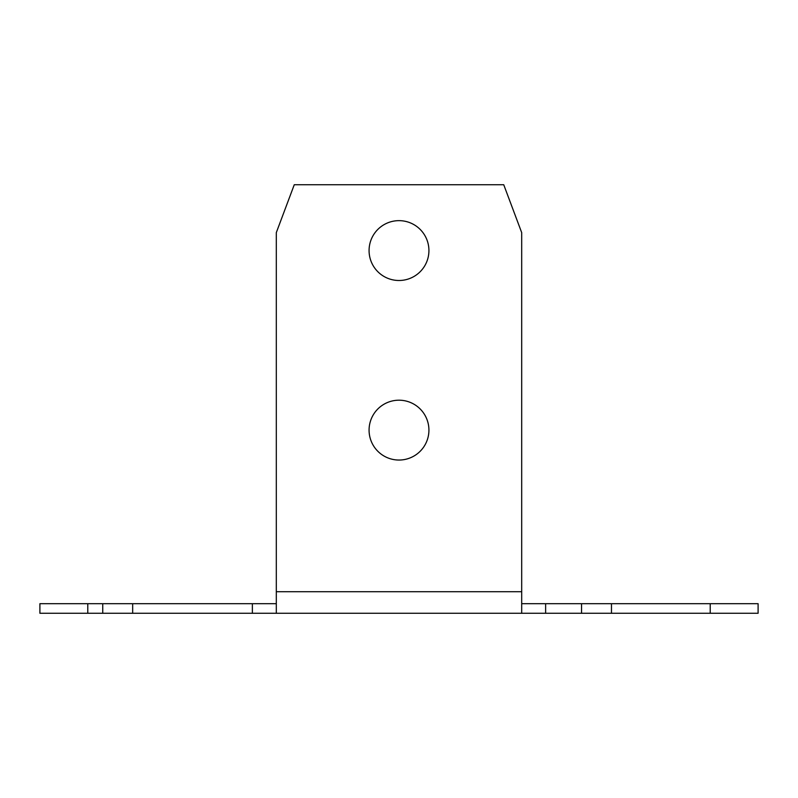 <?xml version="1.0" encoding="UTF-8"?>
<svg xmlns="http://www.w3.org/2000/svg" width="798" height="798" viewBox="0 0 798 798"><rect width="100%" height="100%" fill="white"/><g stroke="black" fill="none" stroke-linecap="round" stroke-linejoin="round"><path stroke-width="1.2" d="M611.468 603.687L611.468 613.263L581.543 613.263L581.543 603.687L758.1 603.687L758.1 613.263L611.468 613.263M132.668 603.687L132.668 613.263L102.743 613.263L102.743 603.687L276.308 603.687M521.692 603.687L581.543 603.687M545.633 603.687L545.633 613.263L252.368 613.263L252.368 603.687M581.543 613.263L545.633 613.263M102.743 603.687L87.78 603.687L87.78 613.263L102.743 613.263M132.668 613.263L252.368 613.263M87.78 613.263L39.9 613.263L39.9 603.687L87.78 603.687M369.075 250.572A29.925 29.925 0 0 1 413.963 224.657A29.925 29.925 0 0 1 413.963 276.487A29.925 29.925 0 0 1 369.075 250.572M369.075 430.122A29.925 29.925 0 0 1 413.963 404.207A29.925 29.925 0 0 1 413.963 456.037A29.925 29.925 0 0 1 369.075 430.122M276.308 232.617L294.262 184.737L503.738 184.737L521.692 232.617L521.692 591.717L276.308 591.717L276.308 232.617M521.692 613.263L521.692 591.717M276.308 613.263L276.308 591.717M710.22 613.263L710.22 603.687"/></g></svg>
